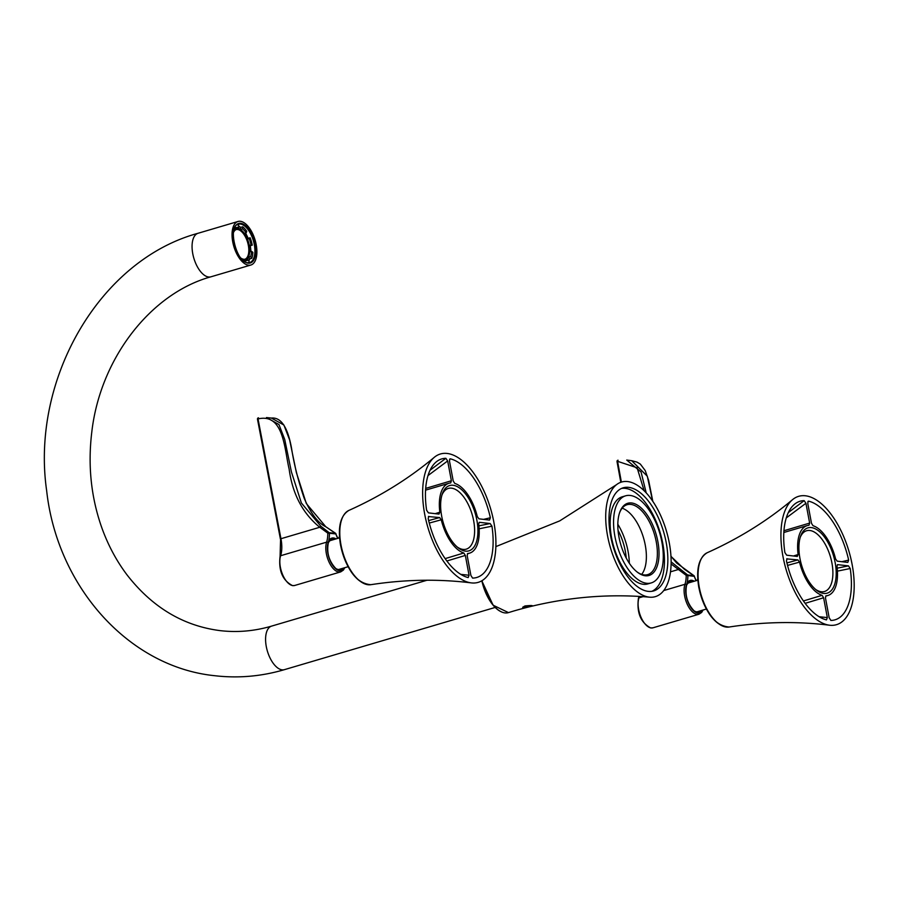 <?xml version="1.0" encoding="UTF-8"?>
<svg xmlns="http://www.w3.org/2000/svg" width="897" height="897" viewBox="0 0 897 897"><rect width="100%" height="100%" fill="white"/><g stroke="black" fill="none" stroke-linecap="round" stroke-linejoin="round"><path stroke-width="1.35" d="M629.324 563.249A41.811 20.452 73.6 0 0 628.057 551.363A41.811 20.452 73.6 0 0 617.809 524.24M524.98 605.946C532.257 605.24 533.984 605.441 530.172 606.563L522.659 607.291L524.98 605.946M532.594 605.8L530.172 606.563M645.235 575.762A37.629 18.4 -106.4 0 1 637.352 572.174A37.629 18.4 -106.4 0 1 619.704 512.4A37.629 18.4 -106.4 0 1 631.611 502.97A37.629 18.4 -106.4 0 1 657.882 541.665A37.629 18.4 -106.4 0 1 645.235 575.762M636.859 571.793A36.441 17.817 73.6 0 0 644.012 574.899A36.441 17.817 73.6 0 0 647.735 574.607A36.441 17.817 73.6 0 0 655.483 538.245A36.441 17.817 73.6 0 0 630.826 504.417A36.441 17.817 73.6 0 0 627.104 504.708A36.441 17.817 73.6 0 0 619.502 512.983M625.568 495.828L622.17 496.826A45.399 22.201 73.6 0 0 612.516 542.136A45.399 22.201 73.6 0 0 643.239 584.272A45.399 22.201 73.6 0 0 647.869 583.913L651.278 582.904A45.399 22.201 73.6 0 0 660.921 537.606A45.399 22.201 73.6 0 0 630.199 495.458A45.399 22.201 73.6 0 0 625.568 495.828A45.399 22.201 73.6 0 0 615.914 541.126A45.399 22.201 73.6 0 0 646.636 583.274A45.399 22.201 73.6 0 0 651.278 582.904M628.685 487.374A53.764 26.293 73.6 0 0 623.202 487.8A53.764 26.293 73.6 0 0 611.776 541.452A53.764 26.293 73.6 0 0 648.15 591.358A53.764 26.293 73.6 0 0 653.644 590.932A53.764 26.293 73.6 0 0 665.069 537.281A53.764 26.293 73.6 0 0 628.685 487.374M651.906 591.314A53.764 26.293 73.6 0 0 661.235 536.529A53.764 26.293 73.6 0 0 625.287 488.372A53.764 26.293 73.6 0 0 621.531 488.417M669.308 543.01A59.74 29.209 -106.4 0 1 649.742 597.189A59.74 29.209 -106.4 0 1 607.538 535.722A59.74 29.209 -106.4 0 1 616.531 484.66A59.74 29.209 -106.4 0 1 669.308 543.01M641.691 574.372A36.441 17.817 73.6 0 0 643.519 537.864A36.441 17.817 73.6 0 0 622.159 508.195M626.218 558.035A36.441 17.817 73.6 0 0 618.033 530.318M476.89 520.282A34.052 16.651 -106.4 0 1 458.311 547.888A34.052 16.651 -106.4 0 1 441.672 516.123A34.052 16.651 -106.4 0 1 442.344 493.798A34.052 16.651 -106.4 0 1 460.172 488.461A34.052 16.651 -106.4 0 1 476.89 520.282M457.335 547.08A31.664 15.484 73.6 0 0 466.249 549.155A31.664 15.484 73.6 0 0 473.65 520.72A31.664 15.484 73.6 0 0 448.321 488.428A31.664 15.484 73.6 0 0 441.963 495.009M424.685 514.116A66.905 32.718 73.6 0 0 471.295 582.893A66.905 32.718 73.6 0 0 493.877 522.289A66.905 32.718 73.6 0 0 434.238 457.358A66.905 32.718 73.6 0 0 424.685 514.116M483.55 519.374L490.367 517.76A61.815 30.229 73.6 0 0 450.372 458.838L449.532 459.477M490.367 517.76L489.515 520.081L478.92 518.825L477.305 516.616A36.441 17.817 73.6 0 0 454.757 483.405L453.22 480.971L449.509 461.148L449.868 458.939M472.528 578.072L472.697 578.094A61.815 30.229 73.6 0 0 491.948 526.18L479.155 528.793M472.607 578.094L470.903 575.47L467.191 555.647L467.651 553.539M467.752 553.494L467.864 553.471A36.441 17.817 73.6 0 0 469.602 553.146A36.441 17.817 73.6 0 0 478.718 524.207L479.121 522.413M430.022 470.275L445.865 458.3A61.815 30.229 73.6 0 0 436.2 461.933A61.815 30.229 73.6 0 0 426.613 510.225L428.396 512.86L439.003 514.104L439.844 512.187L435.18 513.656M445.865 458.3L447.659 460.935L451.37 480.758L450.698 482.922A36.441 17.817 73.6 0 0 448.96 483.248A36.441 17.817 73.6 0 0 439.844 512.187M428.721 516.358L428.194 518.645A61.815 30.229 73.6 0 0 468.189 577.567L469.053 575.246L465.341 555.422L446.874 560.995M428.441 516.56L439.642 517.569L441.257 519.778L429.271 523.074M445.159 558.618L463.805 553L465.341 555.422M441.257 519.778A36.441 17.817 73.6 0 0 463.805 553M479.334 522.312L490.166 523.545L491.948 526.18M447.659 460.935L427.992 475.578M425.671 488.405L451.37 480.758M428.643 520.585L439.642 517.569M460.845 574.383L469.053 575.246M478.92 525.844L490.166 523.545M799.956 558.45A34.052 16.651 -106.4 0 1 800.629 536.126A34.052 16.651 -106.4 0 1 818.456 530.789A34.052 16.651 -106.4 0 1 835.163 562.61A34.052 16.651 -106.4 0 1 816.595 590.215A34.052 16.651 -106.4 0 1 799.956 558.45M815.608 589.419A31.664 15.484 73.6 0 0 824.522 591.493A31.664 15.484 73.6 0 0 831.934 563.058A31.664 15.484 73.6 0 0 806.594 530.755A31.664 15.484 73.6 0 0 800.236 537.337M852.15 564.617A66.905 32.718 73.6 0 0 792.511 499.685A66.905 32.718 73.6 0 0 782.969 556.443A66.905 32.718 73.6 0 0 829.579 625.22A66.905 32.718 73.6 0 0 852.15 564.617M786.994 558.696L786.467 560.973A61.815 30.229 73.6 0 0 826.462 619.894L827.326 617.585L823.614 597.761L805.158 603.333M786.725 558.887L797.926 559.907L799.541 562.116L787.544 565.413M803.432 600.956L822.089 595.328L823.614 597.761M799.541 562.116A36.441 17.817 73.6 0 0 822.089 595.328M788.306 512.613L804.149 500.638A61.815 30.229 73.6 0 0 794.473 504.271A61.815 30.229 73.6 0 0 784.886 552.552L786.669 555.187L797.276 556.443L798.117 554.525L793.464 555.994M804.149 500.638L805.932 503.262L809.643 523.086L808.971 525.261A36.441 17.817 73.6 0 0 807.244 525.586A36.441 17.817 73.6 0 0 798.117 554.525M830.801 620.41L830.97 620.432A61.815 30.229 73.6 0 0 850.221 568.507L837.428 571.131M830.891 620.421L829.187 617.798L825.475 597.974L825.924 595.866M826.036 595.832L826.148 595.81A36.441 17.817 73.6 0 0 827.875 595.485A36.441 17.817 73.6 0 0 837.002 566.545L837.406 564.74M841.835 561.701L848.652 560.087A61.815 30.229 73.6 0 0 808.646 501.165L807.816 501.815M848.652 560.087L847.788 562.408L837.193 561.163L835.578 558.954A36.441 17.817 73.6 0 0 813.03 525.732L811.493 523.31L807.782 503.486L808.152 501.266M837.607 564.639L848.439 565.872L850.221 568.507M819.118 616.721L827.326 617.585M837.193 568.171L848.439 565.872M805.932 503.262L786.265 517.917M783.944 530.732L809.643 523.086M786.916 562.924L797.926 559.907M240.362 221.29A22.705 11.1 73.6 0 0 238.041 221.469A22.705 11.1 73.6 0 0 233.22 244.13A22.705 11.1 73.6 0 0 248.57 265.198A22.705 11.1 73.6 0 0 250.891 265.019A22.705 11.1 73.6 0 0 255.712 242.358A22.705 11.1 73.6 0 0 240.362 221.29M344.426 567.801A16.852 8.241 -106.4 0 1 339.728 570.716A16.852 8.241 -106.4 0 1 329.883 560.076A16.852 8.241 -106.4 0 1 328.134 542.607A1.2 0.852 -162 0 0 326.609 542.158L280.626 555.725A17.918 8.768 73.6 0 0 282.477 574.293A17.918 8.768 73.6 0 0 292.96 585.618A17.918 8.768 73.6 0 0 294.709 585.472L340.692 571.894A17.918 8.768 -106.4 0 1 338.931 572.051A17.918 8.768 -106.4 0 1 328.459 560.726A17.918 8.768 -106.4 0 1 326.609 542.158A26.282 12.85 73.6 0 0 327.786 533.132L319.758 527.268C302.704 513.432 292.5 494.034 289.137 469.075C284.36 449.184 283.833 412.844 258.044 418.921L280.963 538.716L319.758 527.268A1.2 0.561 123.8 0 1 320.913 526.292L329.165 532.695A1.2 0.751 145.4 0 0 327.786 533.132L329.434 533.267A27.482 13.433 -106.4 0 1 328.661 541.082L328.134 542.607M332.619 539.893A15.294 7.479 73.6 0 0 331.285 540.039A15.294 7.479 73.6 0 0 328.156 543.347M335.523 568.294A15.294 7.479 73.6 0 0 338.449 569.505A15.294 7.479 73.6 0 0 339.941 569.371A15.294 7.479 73.6 0 0 341.14 568.765M335.635 533.457L325.835 526.797L306.314 503.52L296.358 472.484L289.664 440.035L283.901 425.032L271.399 418.069L266.465 417.553L278.967 424.528L284.741 439.53L291.435 471.979L301.392 503.004L320.913 526.292M335.803 533.805L335.949 533.816A1.2 1.2 0 0 0 335.646 533.345L325.97 526.842C318.166 523.209 310.911 513.689 304.195 498.272C298.23 480.781 294.025 464.153 291.57 448.377C287.735 427.196 281.019 417.094 271.399 418.069M339.167 537.965L339.044 537.325A4.777 0.819 -10.8 0 1 339.111 537.146A4.777 0.819 -10.8 0 1 339.481 536.866M702.699 610.139A16.852 8.241 -106.4 0 1 697.866 613.032A16.852 8.241 -106.4 0 1 688.055 602.156A16.852 8.241 -106.4 0 1 686.474 584.766A1.2 0.863 -161.1 0 0 684.949 584.295L663.758 590.551M690.892 582.231A15.294 7.479 73.6 0 0 689.558 582.377A15.294 7.479 73.6 0 0 686.44 585.685M693.796 610.622A15.294 7.479 73.6 0 0 696.599 611.821A15.294 7.479 73.6 0 0 698.225 611.709A15.294 7.479 73.6 0 0 699.413 611.104M694.121 575.919L684.389 569.236L670.978 556.375M671.147 561.892L687.607 574.955A1.2 0.762 145.7 0 0 686.216 575.381L671.113 563.978M644.169 490.838L637.117 467.797L617.573 461.316L621.386 482.115M679.433 568.575A1.2 0.572 123.9 0 0 678.267 569.528L670.519 571.826M694.278 576.278L694.424 576.278A1.2 1.2 0 0 0 694.121 575.807L676.63 563.002L670.967 556.207M696.05 580.707A27.482 13.433 -106.4 0 1 694.3 576.379L687.876 575.526A27.482 13.433 -106.4 0 1 687.012 583.252L686.474 584.766M697.552 580.258L697.44 579.641A4.777 0.886 -10.4 0 1 697.765 579.227M240.968 258.134A15.473 7.568 73.6 0 0 243.715 259.255A15.473 7.568 73.6 0 0 245.296 259.132A15.473 7.568 73.6 0 0 248.592 243.692A15.473 7.568 73.6 0 0 238.12 229.318A15.473 7.568 73.6 0 0 236.539 229.441A15.473 7.568 73.6 0 0 233.433 232.637M245.004 259.211A15.473 7.568 73.6 0 0 247.942 243.558A15.473 7.568 73.6 0 0 237.537 229.486A15.473 7.568 73.6 0 0 236.247 229.542M242.941 260.22A16.112 7.882 73.6 0 0 244.376 260.063L245.475 259.738A16.112 7.882 73.6 0 0 248.906 243.659A16.112 7.882 73.6 0 0 238.008 228.713A16.112 7.882 73.6 0 0 236.36 228.836A16.112 7.882 73.6 0 0 233.68 231.09M242.011 259.311A16.112 7.882 73.6 0 0 243.838 259.872A16.112 7.882 73.6 0 0 245.475 259.738M234.409 228.455L235.743 228.062L235.227 226.784M240.598 229.464L240.676 227.39L242.672 226.795A19.712 9.643 73.6 0 1 246.753 231.325L246.182 232.85A17.323 8.465 73.6 0 0 242.594 228.881L240.598 229.464A17.323 8.465 -106.4 0 0 236.931 227.782L238.927 227.199A17.323 8.465 73.6 0 0 237.167 227.333A17.323 8.465 73.6 0 0 235.743 228.062M240.385 229.565A17.323 8.465 73.6 0 0 236.685 227.86A17.323 8.465 73.6 0 0 236.09 227.827M240.676 227.39A19.712 9.643 73.6 0 0 238.737 226.167M247.37 238.927L248.121 238.355A19.712 9.643 73.6 0 0 245.486 233.052M248.121 238.355L250.117 237.772A19.712 9.643 73.6 0 1 252.259 245.15L251.025 245.004A17.323 8.465 73.6 0 0 249.142 238.512L250.117 237.772M250.868 251.541A19.712 9.643 73.6 0 0 250.263 245.744L252.259 245.15M251.799 258.28A19.712 9.643 73.6 0 0 252.853 252.36L251.541 251.339A17.323 8.465 73.6 0 1 250.622 256.542L251.799 258.28L249.792 258.874L248.615 257.136L250.622 256.542M248.805 260.892A19.712 9.643 73.6 0 0 249.792 258.874M247.976 262.743A19.712 9.643 73.6 0 0 249.265 262.025L248.391 259.838A17.323 8.465 73.6 0 1 246.967 260.567A17.323 8.465 73.6 0 1 245.206 260.702L245.442 261.98M238.927 227.199L238.501 224.889A19.712 9.643 73.6 0 0 236.819 224.956M242.594 228.881L242.672 226.795M244.343 233.399L246.182 232.85M247.415 239.028L249.142 238.512M249.299 245.52L251.025 245.004M249.691 251.889L251.541 251.339M248.615 257.136A17.323 8.465 -106.4 0 1 246.395 260.422L248.391 259.838M243.984 261.061L245.206 260.702M245.8 260.735A17.323 8.465 73.6 0 0 248.469 256.934M236.36 228.836L235.261 229.161A16.112 7.882 73.6 0 0 233.971 229.823M250.263 245.744L249.31 245.632M482.048 580.673A33.447 16.359 73.6 0 0 508.476 612.606L513.364 611.115C558.966 597.873 604.421 593.231 649.742 597.189M501.345 611.821A33.133 16.202 -106.4 0 1 481.835 580.808M370.831 584.687C356.759 583.521 346.657 570.324 340.535 545.084C337.597 527.156 340.389 515.596 348.899 510.404A38.806 18.972 73.6 0 0 340.972 544.827A38.806 18.972 73.6 0 0 370.831 584.687C405.085 579.428 438.577 578.834 471.295 582.893M360.773 581.648A37.865 18.512 -106.4 0 1 340.602 545.141M699.256 587.165A38.806 18.972 73.6 0 0 729.104 627.025C715.032 625.859 704.93 612.651 698.808 587.423C695.87 569.483 698.662 557.923 707.172 552.743A38.806 18.972 73.6 0 0 699.256 587.165M719.058 623.987A37.865 18.512 -106.4 0 1 698.875 587.479M495.155 607.448L284.427 669.655A22.705 11.1 -106.4 0 1 282.107 669.846A22.705 11.1 -106.4 0 1 266.757 648.766A22.705 11.1 -106.4 0 1 271.578 626.117C254.445 631.14 237.279 632.643 220.079 630.625C183.28 625.904 152.266 607.325 127.038 574.899C116.576 561.017 108.201 545.421 101.933 528.086C91.09 497.588 87.715 465.565 91.797 432.018C100.24 358.015 151.178 293.241 210.907 276.814L250.891 265.019M284.427 669.655C261.419 676.416 238.198 678.435 214.742 675.71C128.72 667.009 57.206 586.694 46.666 490.782C30.588 379.543 99.567 259.995 198.058 233.276A22.705 11.1 73.6 0 0 193.236 255.925A22.705 11.1 73.6 0 0 208.597 276.994A22.705 11.1 73.6 0 0 210.907 276.814M248.2 263.169A20.609 10.08 -106.4 0 1 233.814 241.988A20.609 10.08 -106.4 0 1 240.732 223.308A20.609 10.08 -106.4 0 1 255.118 244.5A20.609 10.08 -106.4 0 1 248.2 263.169M240.34 224.037A20.014 9.789 73.6 0 0 238.299 224.194C227.457 225.483 236.225 262.911 247.763 262.731L249.635 262.586A20.014 9.789 73.6 0 0 254.311 244.612A20.014 9.789 73.6 0 0 240.34 224.037M247.908 262.776A20.014 9.789 73.6 0 0 249.635 262.586M334.783 539.254A16.135 7.894 73.6 0 0 333.336 538.884A16.135 7.894 73.6 0 0 328.302 542.932A16.135 7.894 73.6 0 0 335.859 568.563A16.135 7.894 73.6 0 0 339.313 570.111A16.135 7.894 73.6 0 0 343.316 568.126M328.661 541.082A16.987 8.308 -106.4 0 1 333.471 537.976A16.987 8.308 -106.4 0 1 336.039 538.884M294.709 585.472L292.613 585.651C282.566 580.494 278.395 570.671 280.088 556.196A1.2 0.852 18 0 1 280.626 555.725A26.282 12.85 -106.4 0 0 280.963 538.716L280.402 539.007L257.484 419.213L258.044 418.921A1.2 0.605 80.3 0 1 258.459 417.8A1.2 1.2 0 0 0 257.484 419.213L257.652 419.28M329.165 532.695L335.556 533.356A1.2 1.02 95.9 0 1 335.826 533.928L329.434 533.267A1.2 1.02 -84.1 0 0 329.165 532.695M337.687 538.402A27.482 13.433 -106.4 0 1 335.826 533.928L337.844 538.357M280.582 539.075L280.088 556.196M693.067 581.592A16.135 7.894 73.6 0 0 691.744 581.234A16.135 7.894 73.6 0 0 686.575 585.27A16.135 7.894 73.6 0 0 694.143 610.902A16.135 7.894 73.6 0 0 697.451 612.427A16.135 7.894 73.6 0 0 701.589 610.465M687.012 583.252A16.987 8.308 -106.4 0 1 691.89 580.325A16.987 8.308 -106.4 0 1 694.312 581.222M652.994 627.799L650.717 627.967C640.682 622.54 636.59 612.662 638.429 598.333A1.2 0.863 18.9 0 1 638.967 597.873A17.918 8.768 73.6 0 0 640.649 616.374A17.918 8.768 73.6 0 0 651.087 627.934A17.918 8.768 73.6 0 0 652.994 627.799L698.965 614.232A17.918 8.768 -106.4 0 1 697.059 614.355A17.918 8.768 -106.4 0 1 686.631 602.795A17.918 8.768 -106.4 0 1 684.949 584.295A26.282 12.85 73.6 0 0 686.216 575.381L687.876 575.526A1.2 1.02 -82.4 0 0 687.607 574.955L694.031 575.807A1.2 1.02 97.6 0 1 694.3 576.379L696.207 580.662M643.037 596.662L638.967 597.873A26.282 12.85 -106.4 0 0 639.393 596.438M652.612 501.098L647.298 476.195L631.701 460.71L626.745 460.049L641.086 472.035L646.232 492.969M620.802 482.294L617.024 461.607A1.2 1.2 0 0 1 617.999 460.217A1.2 0.605 80.2 0 1 618.089 460.217L617.999 460.217A1.2 0.605 80.2 0 0 617.573 461.316L617.203 461.686M616.531 484.66L559.739 520.877L495.884 546.598M481.824 580.808L493.103 605.195L508.476 612.606M467.371 553.808L469.602 553.146M425.548 490.166L448.96 483.248M348.899 510.404C380.519 496.22 408.965 478.527 434.238 457.358M348.081 566.725L338.618 569.517M339.257 537.931L330.096 540.644M707.172 552.743C738.792 538.548 767.238 520.865 792.511 499.685M783.821 532.493L807.244 525.586M825.644 596.135L827.875 595.485M729.104 627.025C763.358 621.767 796.85 621.161 829.579 625.22M198.058 233.276L238.041 221.469M426.972 580.247L271.578 626.117M328.302 542.932C326.508 552.754 329.031 561.298 335.859 568.563M340.692 571.894L343.383 570.1L344.84 567.678M638.429 598.333L638.978 596.415M631.701 460.71L636.915 462.078L640.323 464.074L645.223 470.577L648.632 480.355L652.837 501.434M686.575 585.27C684.792 595.081 687.315 603.625 694.143 610.902M698.965 614.232L701.656 612.438L703.113 610.016M706.354 609.052L696.891 611.855M697.832 580.18L688.369 582.972"/></g></svg>
